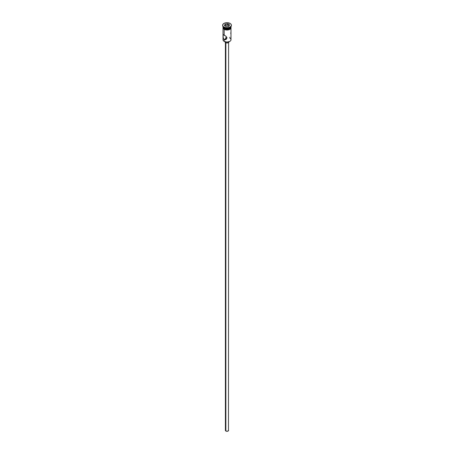 <?xml version="1.0" encoding="UTF-8"?>
<svg xmlns="http://www.w3.org/2000/svg" width="454" height="454" viewBox="0 0 454 454"><rect width="100%" height="100%" fill="white"/><g stroke="black" fill="none" stroke-linecap="round" stroke-linejoin="round"><path stroke-width="0.68" d="M229.82 37.239L229.82 38.119A3.984 2.298 180 0 1 229.82 41.371A3.984 2.298 180 0 1 224.18 41.371L224.293 41.439A3.825 2.208 0 0 0 229.707 41.439A3.825 2.208 0 0 0 229.758 41.405M225.632 37.988L226.013 38.494L225.604 37.773M225.871 42.778L225.871 431.028A1.595 0.919 0 0 0 227.613 431.232A1.595 0.919 0 0 0 228.595 430.381L227.613 431.232L225.871 431.028L225.871 42.778M225.593 41.927L225.593 42.642A1.992 1.152 0 0 0 227.76 42.892A1.992 1.152 0 0 0 228.992 41.825L228.407 42.642L227 42.977L225.593 42.642L225.593 41.927M223.016 28.386L223.016 39.748A3.984 2.298 0 0 0 224.18 41.371L224.18 39.549L226.013 38.494L224.18 39.549L223.811 39.26L223.067 37.302L223.152 34.646L225.956 36.263L226.96 37.949L226.342 39.186L225.065 39.753L224.18 39.549L223.3 38.386L223.028 34.952L223.3 34.617L224.18 34.992L224.18 29.431L224.18 34.992L226.342 36.643L226.96 37.949L225.956 39.47L224.18 39.549L224.18 41.371A3.984 2.298 0 0 0 228.527 41.87A3.984 2.298 0 0 0 230.984 39.748L230.984 28.386M224.18 28.159L224.18 28.159A3.984 2.298 180 0 1 223.016 26.616A3.984 2.298 0 0 0 224.18 28.159L224.18 27.507A3.984 2.298 0 0 0 229.82 27.507A3.984 2.298 0 0 0 229.951 27.427A3.984 2.298 180 0 1 224.18 27.507L223.901 27.348A4.387 2.531 180 0 1 222.625 25.396A4.387 2.531 0 0 0 222.613 25.555A4.387 2.531 0 0 0 223.901 27.348L223.901 27.019A4.387 2.531 180 0 1 222.613 25.231A4.387 2.531 180 0 1 225.32 22.893A4.387 2.531 180 0 1 230.099 23.443L227 22.7L224.565 23.126L222.948 24.261L222.698 25.725L223.357 26.638L225.32 27.569L227 27.762L229.435 27.336L231.052 26.201L231.387 25.231L231.052 24.261L230.099 23.443A4.387 2.531 180 0 1 231.387 25.231A4.387 2.531 180 0 1 228.68 27.569A4.387 2.531 180 0 1 223.901 27.019L223.901 27.348A4.387 2.531 0 0 0 228.68 27.893A4.387 2.531 0 0 0 231.387 25.555A4.387 2.531 0 0 0 231.375 25.396A4.387 2.531 180 0 1 230.099 27.348A4.387 2.531 180 0 1 223.901 27.348L224.18 28.159A3.984 2.298 0 0 0 228.458 28.676A3.984 2.298 0 0 0 230.984 26.616A3.984 2.298 180 0 1 229.82 28.159A3.984 2.298 180 0 1 224.18 28.159L224.35 28.256A3.745 2.162 0 0 0 229.65 28.256A3.745 2.162 0 0 0 229.73 28.21M230.984 35.622L230.984 35.117L230.984 35.622M230.984 26.633A3.984 2.298 180 0 1 230.984 26.729A3.984 2.298 180 0 1 228.527 28.852A3.984 2.298 180 0 1 224.18 28.358L224.18 29.005A3.984 2.298 0 0 0 228.527 29.504A3.984 2.298 0 0 0 230.984 27.376L230.683 28.261L229.213 29.294L226.223 29.635L224.18 29.005L224.18 28.358L223.09 27.178L223.09 26.281M230.938 26.894A4.024 2.327 180 0 1 228.924 29.419A4.024 2.327 180 0 1 224.151 29.022L224.151 29.345A4.024 2.327 0 0 0 228.668 29.816A4.024 2.327 0 0 0 231.018 27.541M224.764 29.635L224.055 29.357L224.151 29.022A4.024 2.327 180 0 1 223.016 27.053M229.82 41.371L227 42.086L224.18 41.371A3.984 2.298 180 0 1 223.436 38.715L223.436 38.715M225.11 24.141L227.692 23.744L229.576 24.834L228.89 26.321L226.308 26.718L224.424 25.628L225.11 24.141L224.424 25.628L226.308 26.718L228.89 26.321L229.576 24.834L228.776 26.338L229.576 24.834L227.692 23.744L225.11 24.141L225.031 25.98L225.241 24.346L227.641 23.977L227.641 25.146L225.241 25.52L227.641 25.146L227.641 23.977L229.401 24.993L227.692 23.744L225.11 24.141M230.91 26.281L230.683 27.609L229.213 28.642L227 29.028L224.18 28.358A3.984 2.298 180 0 1 223.016 26.729A3.984 2.298 180 0 1 223.016 26.633M224.35 28.256L227 28.891L229.82 28.159M223.016 27.376A3.984 2.298 0 0 0 224.18 29.005L223.09 27.83L223.016 26.729M230.95 26.928L230.95 27.83L229.849 29.022L227 29.703L224.151 29.022L223.05 27.83L223.05 26.928M225.462 29.851L228.538 29.851M229.236 29.635L230.348 28.994M230.717 28.596L231.024 27.705M222.976 27.705L223.283 28.596M223.016 27.705L223.09 27.257M230.91 27.257L230.984 27.705M230.848 33.437L230.7 32.909M230.972 34.566L230.893 33.715M230.955 36.451L230.984 36.036M225.944 39.475L225.524 39.663M225.008 41.762L225.008 41.825A1.992 1.152 0 0 0 225.593 42.642L225.048 41.603M225.405 42.517L225.405 430.381A1.595 0.919 0 0 0 225.871 431.028L225.524 430.029M228.476 430.029L228.595 42.517M226.932 37.665A3.825 2.208 0 0 0 225.604 37.818M224.599 25.73L225.241 24.346L224.599 25.73M228.969 25.912L227.641 25.146L228.969 25.912M230.984 26.729L230.984 27.376M231.387 25.231L231.387 25.555M230.984 26.695L231.024 28.324L230.053 29.294L227.153 30.066L224.055 29.357L222.982 28.335L223.016 26.695M222.613 25.231L222.613 25.555"/></g></svg>
